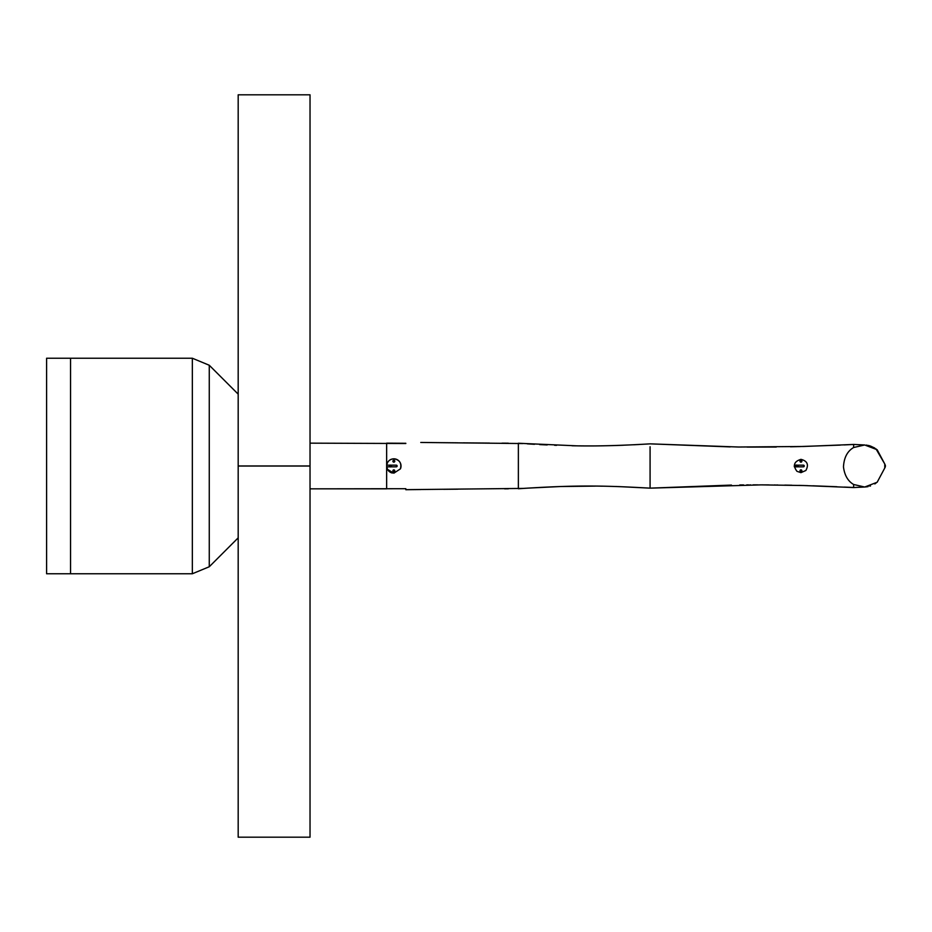 <?xml version="1.0" encoding="UTF-8"?>
<svg xmlns="http://www.w3.org/2000/svg" width="932" height="932" viewBox="0 0 932 932"><rect width="100%" height="100%" fill="white"/><g stroke="black" fill="none" stroke-linecap="round" stroke-linejoin="round"><path stroke-width="1.4" d="M310.03 466.012L310.03 837.192L238.184 837.192L238.184 466.012L310.03 466.012L310.03 94.808L238.184 94.808L238.184 465.988L310.03 465.988M238.184 394.154L209.269 365.251L192.341 358.238L70.552 358.238L70.552 573.763L70.552 358.238L46.6 358.238L46.6 573.763L192.341 573.763L209.269 566.749L238.184 537.846M391.755 472.873L392.407 473.037M650.082 446.754L650.082 488.147L618.545 486.586M844.101 444.925L853.63 444.447L853.63 447.511L864.698 444.972L877.152 449.737L884.771 464.008L875.94 448.816M405.816 488.706L310.03 488.846L386.652 488.846L386.652 466.012A7.188 7.188 0 0 1 386.652 466L386.652 466C387.095 461.62 389.483 459.231 393.84 458.812C399.607 459.814 401.808 463.157 400.434 468.854L393.84 473.188L387.479 469.332L386.652 466.012A7.188 7.188 0 0 1 386.71 465.161L390.054 465.161M884.852 464.148L884.771 467.992L877.163 482.252L864.698 487.028L853.63 484.489L853.63 487.413M731.457 485.083L650.082 488.147L761.025 484.873L803.768 485.525L853.63 487.553L866.282 486.9M867.121 486.784L868.158 486.586M869.859 486.155L870.488 485.945M874.81 483.929L875.94 483.184M884.852 467.852L885.237 467.06M885.388 466.443L885.4 465.685M885.388 465.557L885.237 464.94M874.81 448.071L870.488 446.055M869.859 445.846L868.158 445.414M867.121 445.216L866.282 445.1M803.396 466.839A0.839 0.839 0 0 0 803.454 466.839A2.633 2.633 0 0 0 803.454 465.161A0.839 0.839 0 0 0 803.396 465.161A0.839 0.839 0 0 1 804.234 466A0.839 0.839 0 0 1 803.396 466.839L796.907 466.839M396.286 466.839A0.839 0.839 0 0 0 396.345 466.839A2.633 2.633 0 0 0 396.345 465.161A0.839 0.839 0 0 0 396.286 465.161A0.839 0.839 0 0 1 397.125 466A0.839 0.839 0 0 1 396.286 466.839L390.962 466.839M390.042 466.839L386.71 466.839A7.188 7.188 0 0 1 386.803 464.579M800.949 472.652L796.965 471.324C792.654 465.452 793.982 461.468 800.949 459.348C807.345 460.956 808.988 464.66 805.865 470.485L800.949 472.652M796.161 466.839L794.355 466.839A6.652 6.652 0 0 1 794.297 465.942M645.503 444.133L650.082 443.853C621.458 445.566 597.086 446.23 576.978 445.846L518.367 443.248L518.367 488.752C578.423 484.71 606.709 485.758 650.082 488.147M798.456 465.161A2.633 2.633 0 0 0 798.456 466.839M853.63 484.489C847.934 481.168 844.543 475.308 843.472 466.92C843.973 457.647 847.363 451.181 853.63 447.511M405.816 489.661L523.26 488.415M405.816 443.294L386.652 443.154L386.652 465.988A7.188 7.188 0 0 0 386.862 467.724M405.816 443.515L310.03 443.154M884.771 464.008L884.771 467.992M794.355 465.161L796.021 465.161M797.046 465.161L803.396 465.161M800.402 461.119L801.508 461.305L800.402 461.119M800.402 470.695L801.508 470.881L800.402 470.695M400.434 468.854A7.188 7.188 0 0 0 392.442 458.952M391.743 459.127A7.188 7.188 0 0 0 388.306 461.422M387.875 461.992A7.188 7.188 0 0 0 387.211 463.227M387.479 469.332A7.188 7.188 0 0 0 387.98 470.159M388.283 470.555A7.188 7.188 0 0 0 389.704 471.872M390.112 472.14A7.188 7.188 0 0 0 391.894 472.92M390.939 465.161L396.286 465.161M393.292 461.119L394.399 461.305L393.292 461.119M393.292 470.695L394.399 470.881L393.292 470.695M797.093 466.058L795.986 465.872L797.093 466.058M390.403 466.559L390.59 465.452L390.403 466.559M192.341 573.763L192.341 358.238M209.269 365.251L209.269 566.749M800.006 461.212A0.944 0.944 0 0 0 800.949 462.156A0.944 0.944 0 0 0 801.893 461.212A0.897 0.897 0 0 0 800.949 460.315A0.897 0.897 0 0 0 800.052 461.212A0.897 0.897 0 0 0 800.949 462.109A0.897 0.897 0 0 0 801.846 461.212A0.944 0.944 0 0 0 800.949 460.268A0.944 0.944 0 0 0 800.006 461.212L801.904 461.212L799.994 461.212M800.006 470.788A0.944 0.944 0 0 0 800.949 471.732A0.944 0.944 0 0 0 801.893 470.788A0.897 0.897 0 0 0 800.949 469.891A0.897 0.897 0 0 0 800.052 470.788A0.897 0.897 0 0 0 800.949 471.685A0.897 0.897 0 0 0 801.846 470.788A0.944 0.944 0 0 0 800.949 469.845A0.944 0.944 0 0 0 800.006 470.788L801.904 470.788L799.994 470.788M392.896 461.212A0.944 0.944 0 0 0 393.84 462.156A0.944 0.944 0 0 0 394.784 461.212A0.897 0.897 0 0 0 393.84 460.315A0.897 0.897 0 0 0 392.943 461.212A0.897 0.897 0 0 0 393.84 462.109A0.897 0.897 0 0 0 394.737 461.212A0.944 0.944 0 0 0 393.84 460.268A0.944 0.944 0 0 0 392.896 461.212L394.795 461.212L392.885 461.212M392.896 470.788A0.944 0.944 0 0 0 393.84 471.732A0.944 0.944 0 0 0 394.784 470.788A0.897 0.897 0 0 0 393.84 469.891A0.897 0.897 0 0 0 392.943 470.788A0.897 0.897 0 0 0 393.84 471.685A0.897 0.897 0 0 0 394.737 470.788A0.944 0.944 0 0 0 393.84 469.845A0.944 0.944 0 0 0 392.896 470.788L394.795 470.788L392.885 470.788M797.477 465.965A0.944 0.944 0 0 0 796.534 465.021A0.944 0.944 0 0 0 795.59 465.965A0.944 0.944 0 0 0 796.534 466.909A0.944 0.944 0 0 0 797.477 465.965L795.578 465.965L797.489 465.965M797.431 465.965A0.897 0.897 0 0 0 796.534 465.068A0.897 0.897 0 0 0 795.637 465.965A0.897 0.897 0 0 0 796.534 466.862A0.897 0.897 0 0 0 797.431 465.965M390.496 466.944A0.944 0.944 0 0 0 391.44 466A0.944 0.944 0 0 0 390.496 465.068A0.944 0.944 0 0 0 389.553 466A0.944 0.944 0 0 0 390.496 466.944A0.897 0.897 0 0 0 391.405 466A0.897 0.897 0 0 0 390.496 465.103A0.897 0.897 0 0 0 389.599 466A0.897 0.897 0 0 0 390.496 466.909L390.496 465.056L390.496 466.955M617.159 486.539L615.388 486.492M602.305 486.189L600.231 486.155M595.338 486.108L560.516 486.527L527.291 488.147M526.394 488.205L523.609 488.391M864.698 444.972L853.63 444.447L803.768 446.475L738.633 447.022L650.082 443.853L730.187 446.906M747.196 447.092L776.286 447.022M790.464 446.789L796.895 446.649M797.582 446.638L798.27 446.614M798.619 446.603L840.303 445.1M522.677 443.55L420.775 442.455M442.351 442.677L457.763 442.817M463.169 442.863L489.498 443.073M502.057 443.154L508.324 443.189M508.324 488.811L504.562 488.834M457.763 489.183L443.504 489.312M420.775 489.545L405.816 489.708M854.306 487.518L844.276 487.087M836.913 486.737L812.832 485.805M807.636 485.642L798.957 485.397M791.92 485.234L784.802 485.106M777.661 485.001L776.624 484.99M775.249 484.966L774.562 484.966M768.97 484.908L761.968 484.873M757.681 484.873L753.149 484.873M750.446 484.885L749.864 484.885M748.559 484.896L746.683 484.908M743.573 484.931L739.752 484.966M856.659 487.401L864.686 487.028M527.279 443.853L534.467 444.296M539.663 444.587L547.166 444.948M554.587 445.263L556.567 445.333M572.062 445.764L575.941 445.834M579.308 445.869L583.712 445.904M583.945 445.915L584.655 445.915M584.97 445.915L592.822 445.915M598.775 445.869L603.575 445.799M606.383 445.741L614.514 445.543M614.887 445.531L618.044 445.426M618.545 445.414L623.31 445.24M633.772 444.774L639.468 444.482"/></g></svg>
